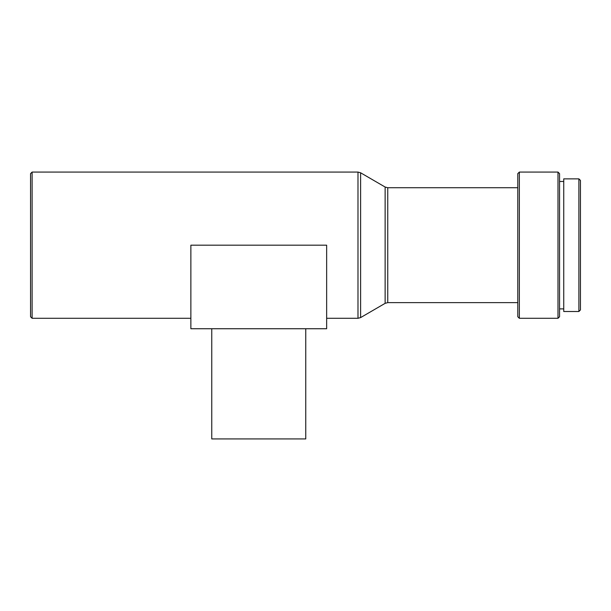 <?xml version="1.0" encoding="UTF-8"?>
<svg xmlns="http://www.w3.org/2000/svg" width="611" height="611" viewBox="0 0 611 611"><rect width="100%" height="100%" fill="white"/><g stroke="black" fill="none" stroke-linecap="round" stroke-linejoin="round"><path stroke-width="0.92" d="M211.757 328.741L211.757 438.927L305.76 438.927L305.76 328.741M578.884 311.503L580.45 309.937L580.45 180.428L578.884 178.863L563.739 178.863L563.739 311.503L578.884 311.503L578.884 178.863M557.996 172.073L557.996 318.293L559.561 316.727L559.561 173.639L557.996 172.073L519.35 172.073L519.35 318.293L517.784 316.727L517.784 173.639L519.35 172.073M32.116 318.293L30.55 316.727L30.55 173.639L32.116 172.073L32.116 318.293L190.869 318.293M326.648 328.741L326.648 245.187L190.869 245.187L190.869 328.741L326.648 328.741M517.784 302.628L387.748 302.628L387.748 187.737L385.129 187.035L360.605 172.783L357.985 172.073L32.116 172.073M387.748 302.628L385.129 303.339L385.129 187.035M385.129 303.339L360.605 317.59L360.605 172.783M360.605 317.59L357.985 318.293L357.985 172.073M563.739 181.475L559.561 181.475M517.784 187.737L387.748 187.737M357.985 318.293L326.648 318.293M557.996 318.293L519.35 318.293M563.739 308.891L559.561 308.891"/></g></svg>
